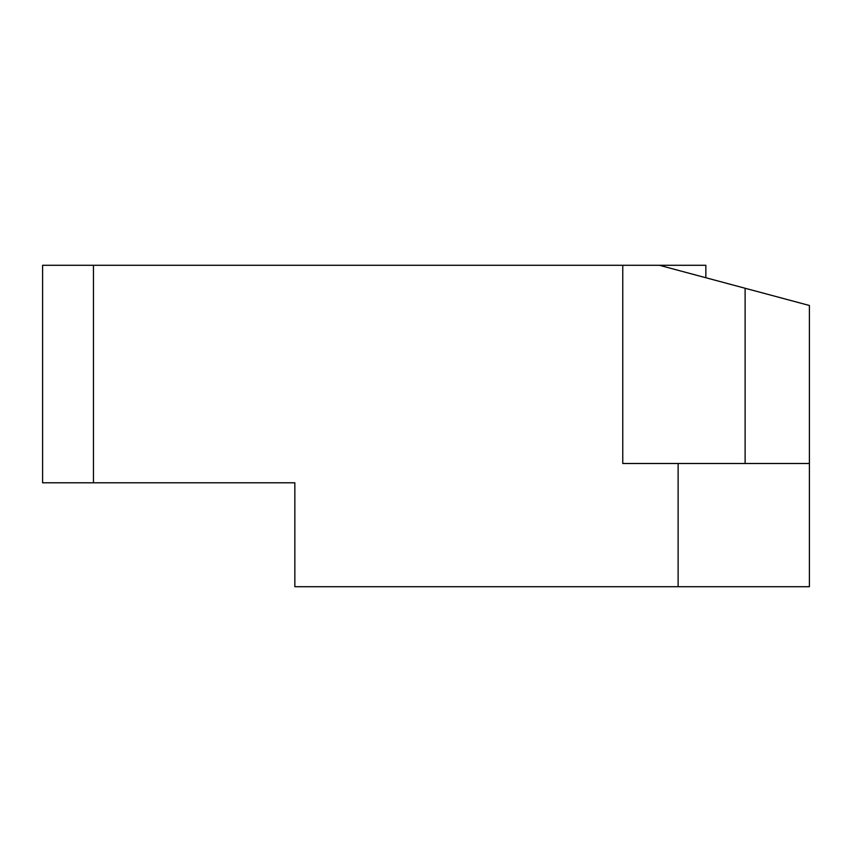 <?xml version="1.0" encoding="UTF-8"?>
<svg xmlns="http://www.w3.org/2000/svg" width="852" height="852" viewBox="0 0 852 852"><rect width="100%" height="100%" fill="white"/><g stroke="black" fill="none" stroke-linecap="round" stroke-linejoin="round"><path stroke-width="1.28" d="M809.4 586.708L809.4 463.499L622.769 463.499L622.769 265.291L42.6 265.291L42.6 482.786L294.845 482.786L294.845 586.708L809.4 586.708L809.4 305.485L659.405 265.291L705.85 265.291L705.85 277.731M622.769 265.291L659.405 265.291M93.464 265.291L93.464 482.786M678.117 463.499L678.117 586.708M745.117 463.499L745.117 288.253"/></g></svg>
